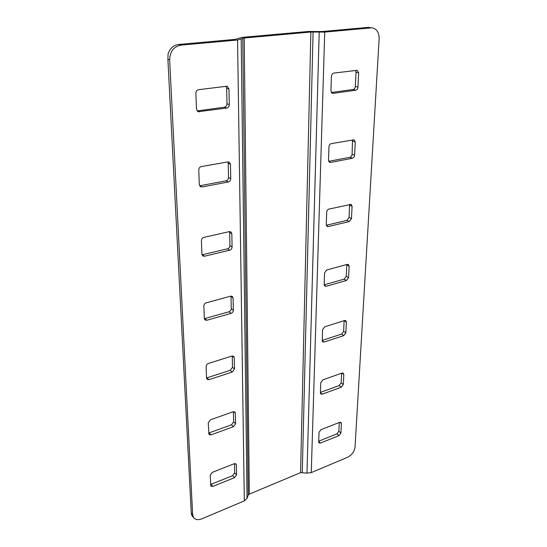 <?xml version="1.0" encoding="UTF-8"?>
<svg xmlns="http://www.w3.org/2000/svg" width="547" height="547" viewBox="0 0 547 547"><rect width="100%" height="100%" fill="white"/><g stroke="black" fill="none" stroke-linecap="round" stroke-linejoin="round"><path stroke-width="0.82" d="M192.647 514.754L193.747 517.824C195.607 519.855 198.315 520.183 201.864 518.809L244.324 500.881L247.053 498.358L248.242 495.117L249.323 494.119L300.563 472.656L306.983 473.114L311.257 472.622L347.571 457.285C351.871 455.049 354.36 451.651 355.037 447.084L379.126 38.871C379.18 32.882 377.054 29.251 372.753 27.979L368.24 27.377L322.121 31.535L308.31 31.473L241.808 37.408L235.148 39.377L178.623 44.478L180.866 45.148C173.707 46.645 169.96 51.541 169.638 59.849L167.888 59.254L191.252 513.024L192.647 514.754L169.638 59.849M230.465 164.332L229.166 162.083L227.812 161.898L201.351 166.575C199.717 167.047 198.855 168.189 198.759 170.001L199.306 184.599L200.51 186.739L202.082 186.985L228.236 181.987C229.788 181.522 230.622 180.414 230.745 178.664L230.465 164.332L228.229 163.225L227.873 161.891M236.372 464.916L236.01 463.972L234.184 463.753L212.332 472.334L210.185 475.24L210.882 486.16L212.838 486.406L234.478 477.688L236.564 474.864L236.372 464.916L235.101 463.589M234.26 357.629L233.685 356.316L231.907 356.049L208.421 363.461C206.978 364.056 206.205 365.088 206.116 366.552L206.547 378.127L207.06 379.344L209.002 379.652L232.249 372.056L234.485 369.047L234.26 357.629L232.304 355.96M370.955 27.89L324.74 32.088L310.874 32.027L244.208 38.01L237.555 40.006L180.866 45.148M233.09 297.992L232.345 296.426L230.643 296.166L206.24 302.819C204.742 303.38 203.942 304.447 203.846 306.012L204.318 318.484L204.988 319.94L206.869 320.255L231.012 313.383C232.441 312.822 233.213 311.79 233.33 310.272L233.09 297.992L230.978 296.098M235.354 413.129L234.902 412.021L233.084 411.775L210.445 419.822L208.222 422.81L209.029 434.612L210.985 434.892L233.398 426.687L235.559 423.775L235.354 413.129L233.781 411.638M231.825 233.747L230.848 231.873L229.282 231.641L203.894 237.384C202.328 237.904 201.501 239.012 201.405 240.694L201.911 254.164L202.8 255.928L204.571 256.222L229.678 250.205C231.169 249.692 231.969 248.618 232.085 246.991L231.825 233.747L229.672 232.407L229.528 231.593M228.981 89.106L227.251 86.412L226.219 86.303L198.588 89.694C196.886 90.098 195.983 91.287 195.888 93.25L196.482 109.12L198.117 111.711L226.677 108.101C228.297 107.691 229.166 106.542 229.289 104.655L228.981 89.106L226.663 88.279L225.973 86.33M199.621 185.809L226.027 180.818C227.573 180.353 228.407 179.245 228.523 177.502L228.229 163.225M210.527 484.492L232.612 475.692L234.69 472.868L234.499 463.651M206.54 377.956L230.26 370.305L232.489 367.304L232.249 355.967M167.888 59.254L168.079 53.893C170.001 48.362 173.522 45.223 178.623 44.478M193.747 517.824L191.723 515.274L191.252 513.024M204.332 318.703L228.954 311.79C230.383 311.236 231.155 310.204 231.265 308.693L231.005 296.447M208.605 433.08L231.477 424.8L233.631 421.894L233.412 411.679M202.021 254.84L227.545 248.803C229.029 248.29 229.829 247.223 229.945 245.603L229.672 232.407M197.125 110.945L224.386 107.198C225.993 106.795 226.861 105.646 226.984 103.766L226.663 88.279M355.584 70.406L356.029 72.197L355.352 86.392C355.14 88.122 354.36 89.161 353.013 89.51L331.332 92.491M352.528 139.868L352.104 154.288C351.899 155.895 351.147 156.907 349.854 157.304L328.692 161.324M349.601 204.4L349.082 217.432L346.907 220.359L326.32 225.268M339.277 422.482L338.86 431.275L336.952 433.874L318.71 441.19M341.636 373.204L341.171 382.886L339.202 385.567L320.405 392.411M344.145 320.651L343.639 331.345L341.601 334.101L322.224 340.398M346.812 264.509L346.272 276.31L344.166 279.148L324.173 284.816M368.24 27.377L372.753 27.979M330.921 90.816L331.427 76.293C331.632 74.495 332.439 73.428 333.848 73.072L357.184 70.324L358.654 72.888L357.95 87.13C357.731 88.86 356.952 89.906 355.605 90.262L333.116 93.373L332.364 93.318L330.921 90.816M328.508 160.189L328.973 146.726C329.164 145.058 329.944 144.018 331.304 143.615L354.066 139.806L355.249 142.029L354.6 155.259C354.388 156.873 353.636 157.885 352.336 158.288L330.62 162.432L329.65 162.343L328.508 160.189M326.258 224.598L326.696 212.086C326.88 210.527 327.626 209.522 328.938 209.077L351.14 204.366L352.083 206.287L351.482 218.602L349.294 221.535L328.309 226.567L327.168 226.451L326.258 224.598M318.682 441.908L319.017 432.342L320.98 429.668L339.646 422.339L340.986 422.434L341.39 423.522L340.925 432.985L339.01 435.597L320.494 443.049L319.065 442.94L318.682 441.908M320.392 392.849L320.747 382.654L322.778 379.905L342.012 373.068L343.311 373.177L343.81 374.421L343.311 384.493L341.335 387.18L322.258 394.161L320.863 394.031L320.392 392.849M322.217 340.507L322.6 329.622L324.692 326.791L344.542 320.528L345.772 320.638L346.388 322.08L345.854 332.822L343.817 335.584L324.145 342.019L322.798 341.882L322.217 340.507M324.166 284.556L324.576 272.898L326.744 269.979L347.236 264.392L348.377 264.502L349.136 266.163L348.569 277.65L346.463 280.495L326.156 286.279L324.891 286.149L324.166 284.556M244.324 500.881L237.555 40.006M311.257 472.622L324.74 32.088M306.983 473.114L319.202 32.205M302.272 472.458L313.089 31.979M300.563 472.656L310.874 32.027M249.323 494.119L244.208 38.01M248.242 495.117L242.779 38.304M247.053 498.358L241.179 39.261M326.156 286.279L324.207 285.083M346.463 280.495L344.166 279.148M348.569 277.65L346.272 276.31M349.136 266.163L346.819 264.857M324.145 342.019L322.217 340.658M343.817 335.584L341.601 334.101M345.854 332.822L343.639 331.345M346.388 322.08L344.172 320.645M322.258 394.161L320.398 392.691M341.335 387.18L339.202 385.567M343.311 384.493L341.171 382.886M343.81 374.421L341.978 373.081M320.494 443.049L318.696 441.484M339.01 435.597L336.952 433.874M340.925 432.985L338.86 431.275M341.39 423.522L339.851 422.27M328.309 226.567L326.422 225.59M349.294 221.535L346.907 220.359M351.482 218.602L349.082 217.432M352.083 206.287L349.67 205.159M330.62 162.432L328.904 161.721M352.336 158.288L349.854 157.304M354.6 155.259L352.104 154.288M355.249 142.029L352.733 141.105M333.116 93.373L331.714 92.942M355.605 90.262L353.013 89.51M357.95 87.13L355.352 86.392M358.654 72.888L356.029 72.197M206.869 320.255L204.872 318.614M231.012 313.383L228.954 311.79M233.33 310.272L231.265 308.693M209.002 379.652L207.067 377.84M232.249 372.056L230.26 370.305M234.485 369.047L232.489 367.304M210.985 434.892L209.111 432.951M233.398 426.687L231.477 424.8M235.559 423.775L233.631 421.894M212.838 486.406L211.019 484.341M234.478 477.688L232.612 475.692M236.564 474.864L234.69 472.868M204.571 256.222L202.499 254.772M229.678 250.205L227.545 248.803M232.085 246.991L229.945 245.603M202.082 186.985L199.942 185.768M228.236 181.987L226.027 180.818M230.745 178.664L228.523 177.502M199.382 111.875L197.166 110.945M226.677 108.101L224.386 107.198M229.289 104.655L226.984 103.766"/></g></svg>
